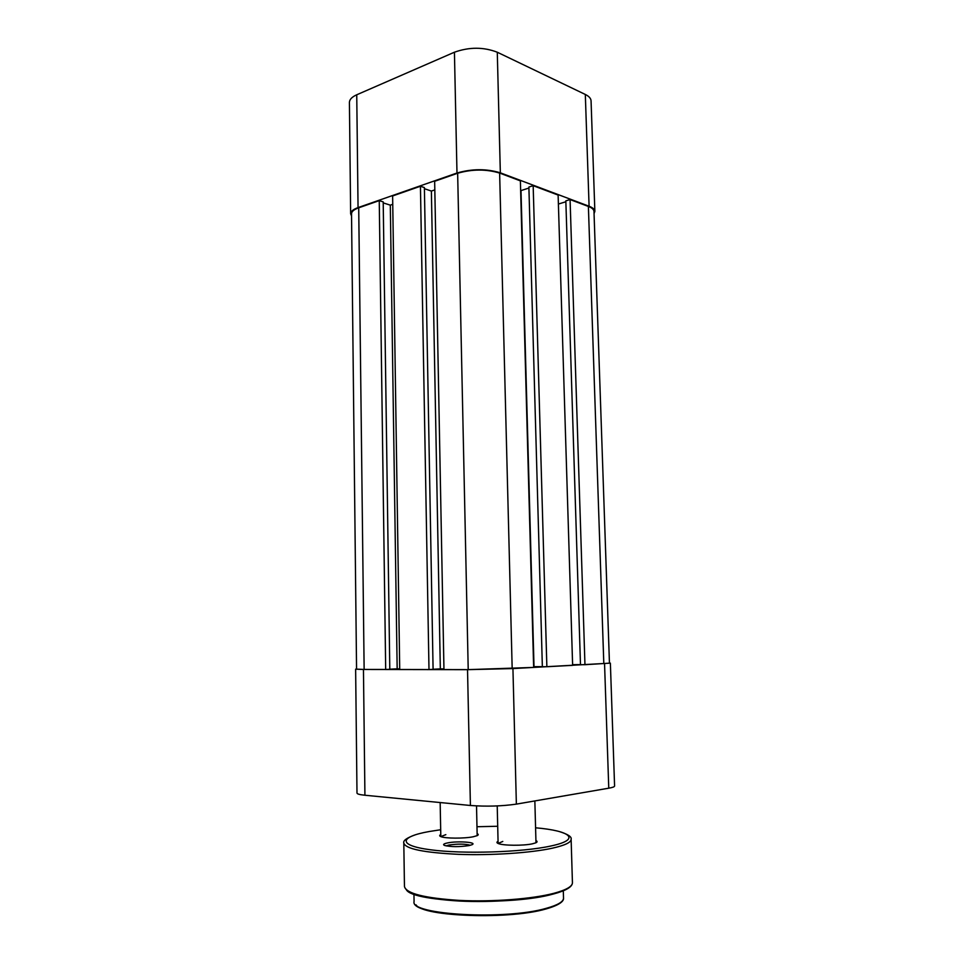 <?xml version="1.0" encoding="UTF-8"?>
<svg xmlns="http://www.w3.org/2000/svg" width="964" height="964" viewBox="0 0 964 964"><rect width="100%" height="100%" fill="white"/><g stroke="black" fill="none" stroke-linecap="round" stroke-linejoin="round"><path stroke-width="1.45" d="M477.132 833.679C478.602 834.306 478.602 834.969 477.108 835.668L473.179 836.776C464.19 838.644 445.055 838.535 440.849 836.619C439.331 835.993 439.295 835.318 440.753 834.619M445.838 834.643L440.813 836.595L440.162 802.542M535.924 840.596C537.502 841.307 537.466 842.042 535.827 842.813L532.417 843.813C523.428 845.85 502.919 845.669 498.268 843.524C496.581 842.825 496.508 842.09 498.051 841.331M502.786 841.439L498.111 843.464L497.219 805.928M468.986 845.585C459.117 847.019 450.971 846.97 444.549 845.452C442.633 844.585 443.657 843.729 447.621 842.91C457.599 840.789 477.975 842.283 471.926 844.741L468.986 845.585M470.384 845.259C465.07 843.837 457.948 843.753 449.019 845.018L446.103 845.898M364.922 795.24L470.408 805.482L467.528 669.667L363.452 669.474L364.922 795.24C359.741 794.722 357.102 793.999 356.993 793.095L355.632 669.173L363.452 669.474M467.528 669.667L512.932 668.57L610.369 663.148L614.586 786.021C614.562 786.793 612.622 787.516 608.766 788.191L516.367 804.121C501.822 806.217 486.507 806.663 470.408 805.482M356.56 668.98L355.632 669.173M610.369 663.148L609.441 662.991M364.139 669.438L385.684 669.474L379.25 200.633L358.716 207.802C353.981 209.513 351.583 211.502 351.523 213.779L356.56 669.149L364.139 669.438L358.716 207.802M584.955 664.702L609.453 663.172L593.981 211.417C593.872 209.501 592.004 207.85 588.389 206.453L570.073 199.56L565.832 200.861L580.485 664.702L584.955 664.702L570.073 199.56M565.868 201.765L558.397 204.043M580.485 664.63L572.616 664.642M546.865 666.726L572.628 665.353L558.12 195.065L533.164 185.678L528.887 187.052L542.358 666.726L546.865 666.726L533.164 185.678M528.911 188.04L520.994 190.595L534.008 666.654L542.358 666.642M468.215 669.631L533.646 667.425L520.379 180.87L499.629 173.062C486.205 169.013 472.215 169.086 457.647 173.243L434.656 181.28L443.958 669.582L468.215 669.631L457.647 173.243M434.812 189.884L431.378 191.065L440.331 668.896L443.946 668.908M424.401 188.691L431.378 191.065M433.089 669.257L440.331 668.896M428.992 669.558L433.089 669.353L424.389 187.582L420.437 186.245L392.625 195.957L399.723 669.498L428.992 669.558L420.437 186.245M389.793 669.197L397.168 668.835L390.312 205.151L392.746 204.32M397.168 668.835L399.723 668.847M383.214 202.886L390.312 205.151M385.684 669.474L389.793 669.281L383.202 201.886L379.25 200.633M500.34 172.821L589.088 206.248L585.317 94.46L497.279 52.225L500.34 172.821C486.495 168.64 472.035 168.7 456.984 173.014L358.054 207.597C353.173 209.357 350.703 211.417 350.643 213.767L351.547 216.032M594.053 213.634L594.86 211.369C594.74 209.393 592.824 207.682 589.088 206.248M350.643 213.767L349.414 102.449C349.474 99.521 351.908 96.966 356.74 94.785L454.43 52.213C469.275 46.923 483.567 46.935 497.279 52.225M585.317 94.46C589.016 96.28 590.932 98.424 591.065 100.895L594.86 211.369M546.612 908.221C557.891 905.063 563.518 901.689 563.518 898.099C563.844 900.352 561.687 904.425 546.359 908.859C505.726 920.861 409.977 915.969 414.074 901.497C409.579 914.884 506.028 920.355 546.612 908.221M553.71 893.351C566.217 890.001 572.459 886.446 572.435 882.687C572.375 886.88 566.049 890.652 553.444 893.99C531.803 899.701 492.375 902.714 459.406 901.051C424.642 898.906 406.326 894.05 404.458 886.494C406.157 893.495 424.473 898.135 459.406 900.4C492.508 902.051 532.092 899.014 553.71 893.351M440.668 829.739L429.076 831.546C399.518 836.788 397.276 845.392 430.269 849.754C462.841 854.212 522.44 852.321 550.854 846.006C581.581 839.524 570.965 830.823 535.574 827.799M497.701 826.269L476.975 826.726M559.132 831.498C567.917 834.221 571.905 836.824 571.122 839.307C571.122 842.416 564.892 845.368 552.42 848.175C530.863 852.923 491.435 855.574 458.478 854.345C423.702 852.61 405.483 848.874 403.808 843.102L404.458 886.494M553.131 894.062C512.258 905.786 413.363 902.545 406.422 889.88M546.034 908.932C509.763 919.777 422.943 916.728 416.038 904.871M512.932 668.57L516.367 804.121M608.766 788.191L604.548 663.69M603.813 663.69L588.389 206.453M512.173 668.57L499.629 173.062M456.984 173.014L454.43 52.213M356.74 94.785L358.054 207.597M563.301 890.796L563.518 898.099M571.122 839.307L572.435 882.687M413.954 894.182L414.074 901.497M415.436 834.764C406.76 837.873 402.892 840.656 403.808 843.102M477.168 835.643L476.529 805.916M535.984 842.741L534.851 800.939"/></g></svg>
